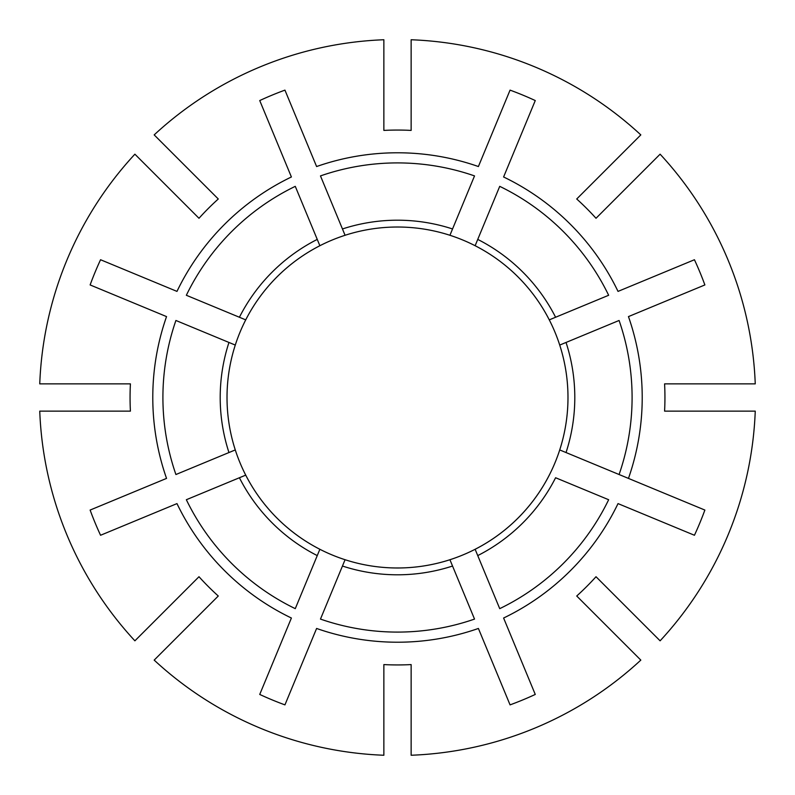 <?xml version="1.0" encoding="UTF-8"?>
<svg xmlns="http://www.w3.org/2000/svg" width="795" height="795" viewBox="0 0 795 795"><rect width="100%" height="100%" fill="white"/><g stroke="black" fill="none" stroke-linecap="round" stroke-linejoin="round"><path stroke-width="1.19" d="M566.04 452.544A177.305 177.305 0 0 0 566.04 342.456L619.086 320.474A234.595 234.595 0 0 1 619.086 474.526L628.457 478.401A244.721 244.721 0 0 0 628.457 316.599L704.877 284.938A327.341 327.341 0 0 0 694.442 259.736L618.023 291.397A244.721 244.721 0 0 0 503.603 176.977L535.264 100.558A327.341 327.341 0 0 0 510.062 90.123L478.401 166.543A244.721 244.721 0 0 0 316.599 166.543L284.938 90.123A327.341 327.341 0 0 0 259.736 100.558L291.397 176.977A244.721 244.721 0 0 0 176.977 291.397L100.558 259.736A327.341 327.341 0 0 0 90.123 284.938L166.543 316.599A244.721 244.721 0 0 0 166.543 478.401L90.123 510.062A327.341 327.341 0 0 0 100.558 535.264L176.977 503.603A244.721 244.721 0 0 0 291.397 618.023L259.736 694.442A327.341 327.341 0 0 0 284.938 704.877L316.599 628.457A244.721 244.721 0 0 0 478.401 628.457L510.062 704.877A327.341 327.341 0 0 0 535.264 694.442L503.603 618.023A244.721 244.721 0 0 0 618.023 503.603L694.442 535.264A327.341 327.341 0 0 0 704.877 510.062L559.72 449.93A170.478 170.478 0 0 0 319.868 245.725A170.478 170.478 0 0 0 345.07 559.72A170.478 170.478 0 0 0 559.72 345.07L560.058 344.931M477.745 555.596L499.727 608.652A234.595 234.595 0 0 0 608.652 499.727L555.596 477.745A177.305 177.305 0 0 1 477.745 555.596L475.132 549.275A170.478 170.478 0 0 0 549.275 475.132M198.989 218.277L134.892 154.18A358.008 358.008 0 0 0 39.75 383.866L130.41 383.866A267.438 267.438 0 0 0 130.41 411.134L39.75 411.134A358.008 358.008 0 0 0 134.892 640.82L198.989 576.723A267.438 267.438 0 0 0 218.277 596.011L154.18 660.108A358.008 358.008 0 0 0 383.866 755.25L383.866 664.59A267.438 267.438 0 0 0 411.134 664.59L411.134 755.25A358.008 358.008 0 0 0 640.82 660.108L576.723 596.011A267.438 267.438 0 0 0 596.011 576.723L660.108 640.82A358.008 358.008 0 0 0 755.25 411.134L664.59 411.134A267.438 267.438 0 0 0 664.59 383.866L755.25 383.866A358.008 358.008 0 0 0 660.108 154.18L596.011 218.277A267.438 267.438 0 0 0 576.723 198.989L640.82 134.892A358.008 358.008 0 0 0 411.134 39.75L411.134 130.41A267.438 267.438 0 0 0 383.866 130.41L383.866 39.75A358.008 358.008 0 0 0 154.18 134.892L218.277 198.989A267.438 267.438 0 0 0 198.989 218.277M566.04 342.456L559.72 345.07M555.596 317.255A177.305 177.305 0 0 0 477.745 239.404L499.727 186.348A234.595 234.595 0 0 1 608.652 295.273L549.275 319.868A170.478 170.478 0 0 0 475.132 245.725L477.745 239.404L475.132 245.725M452.544 228.96A177.305 177.305 0 0 0 342.456 228.96L320.474 175.914A234.595 234.595 0 0 1 474.526 175.914L449.93 235.28A170.478 170.478 0 0 0 345.07 235.28L344.931 234.942M342.456 228.96L345.07 235.28M317.255 239.404A177.305 177.305 0 0 0 239.404 317.255L186.348 295.273A234.595 234.595 0 0 1 295.273 186.348L319.868 245.725A170.478 170.478 0 0 0 245.725 319.868L245.387 319.729M239.404 317.255L245.725 319.868M228.96 342.456A177.305 177.305 0 0 0 228.96 452.544L175.914 474.526A234.595 234.595 0 0 1 175.914 320.474L235.28 345.07A170.478 170.478 0 0 0 235.28 449.93L228.96 452.544L235.28 449.93M239.404 477.745A177.305 177.305 0 0 0 317.255 555.596L295.273 608.652A234.595 234.595 0 0 1 186.348 499.727L245.725 475.132A170.478 170.478 0 0 0 319.868 549.275L317.255 555.596L319.868 549.275M342.456 566.04A177.305 177.305 0 0 0 452.544 566.04L474.526 619.086A234.595 234.595 0 0 1 320.474 619.086L345.07 559.72M452.544 566.04L449.93 559.72"/></g></svg>
